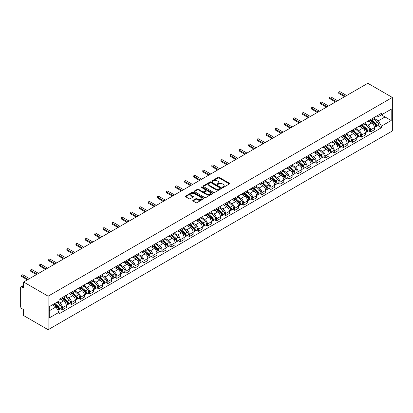<?xml version="1.0" encoding="UTF-8"?>
<svg xmlns="http://www.w3.org/2000/svg" width="413" height="413" viewBox="0 0 413 413"><rect width="100%" height="100%" fill="white"/><g stroke="black" fill="none" stroke-linecap="round" stroke-linejoin="round"><path stroke-width="0.62" d="M222.576 187.43A0.563 0.325 0 0 0 223.376 187.43L229.432 183.93A0.805 0.465 0 0 0 229.669 183.599A0.805 0.465 0 0 0 229.432 183.274L219.169 177.347A0.805 0.465 0 0 0 218.028 177.347L211.972 180.842A0.563 0.325 0 0 0 212.772 181.307L213.557 180.853A2.581 1.492 0 0 1 217.202 180.853L218.059 181.343A2.581 1.492 0 0 1 218.813 182.401A2.581 1.492 0 0 1 218.059 183.455L217.274 183.904A0.563 0.325 0 0 0 218.074 184.368L218.859 183.914A2.581 1.492 0 0 1 222.504 183.914L223.361 184.404A2.581 1.492 0 0 1 224.12 185.463A2.581 1.492 0 0 1 223.361 186.516L222.576 186.965A0.563 0.325 0 0 0 222.576 187.43L222.576 186.965M193 200.32A0.805 0.465 0 0 0 192.763 200.651A0.805 0.465 0 0 0 193 200.981L195.881 202.644A0.805 0.465 0 0 0 197.022 202.644L203.748 198.761A0.805 0.465 0 0 0 203.986 198.431A0.805 0.465 0 0 0 203.748 198.101L193.485 192.174A0.805 0.465 0 0 0 192.344 192.174L185.618 196.061A0.805 0.465 0 0 0 185.38 196.392A0.805 0.465 0 0 0 185.618 196.717L189.092 198.725A0.805 0.465 0 0 0 190.233 198.725L193.114 197.063A0.805 0.465 0 0 0 193.351 196.733A0.805 0.465 0 0 0 193.114 196.407L191.389 195.411A2.158 1.244 0 0 1 190.76 194.528A2.158 1.244 0 0 1 192.091 193.377A2.158 1.244 0 0 1 194.44 193.651L201.198 197.548A2.158 1.244 0 0 1 201.828 198.431A2.158 1.244 0 0 1 200.496 199.582A2.158 1.244 0 0 1 198.147 199.309L197.022 198.658A0.805 0.465 0 0 0 195.881 198.658L193 200.32L193 200.981L195.881 199.329L195.881 198.658M48.125 296.178L23.613 282.022L367.838 83.287L392.35 97.437L48.125 296.178L48.125 329.713L392.35 130.978L392.35 97.437M213.614 192.406A0.805 0.465 0 0 0 214.75 192.406L221.482 188.524A0.805 0.465 0 0 0 221.714 188.194A0.805 0.465 0 0 0 221.482 187.863L211.219 181.937A0.805 0.465 0 0 0 210.078 181.937L203.351 185.824A0.805 0.465 0 0 0 203.113 186.149A0.805 0.465 0 0 0 203.351 186.48L213.614 192.406M201.606 187.548A0.563 0.325 0 0 1 202.179 187.631L202.179 186.96L212.612 192.985A0.805 0.465 0 0 1 212.85 193.31A0.805 0.465 0 0 1 212.612 193.64L205.886 197.522A0.805 0.465 0 0 1 204.745 197.522L194.482 191.601L194.482 190.94A0.805 0.465 0 0 0 194.244 191.271A0.805 0.465 0 0 0 194.482 191.601M194.482 190.94L197.362 189.278A0.805 0.465 0 0 1 198.503 189.278L202.664 191.684A0.805 0.465 0 0 0 203.805 191.684L205.715 190.579A0.805 0.465 0 0 0 205.953 190.248A0.805 0.465 0 0 0 205.715 189.923L201.384 187.419A0.563 0.325 0 0 1 202.179 186.96M23.613 282.022L23.613 287.959L21.812 286.921A1.642 0.95 -120 0 0 20.991 286.839A1.642 0.95 -120 0 0 20.65 287.593L20.65 306.575A1.642 0.95 -120 0 0 21.812 308.583L23.613 309.626L23.613 315.563L48.125 329.713M370.569 119.574A3.779 2.184 60 0 1 369.785 121.272L373.62 119.058A3.779 2.184 -120 0 0 374.4 117.359M365.128 123.642L367.895 125.242A3.779 2.184 60 0 1 370.569 129.868L374.4 127.658A3.779 2.184 -120 0 0 371.731 123.028L368.985 121.443M374.4 127.658L374.4 129.703L370.569 131.917L368.732 130.854M369.785 121.272A3.779 2.184 60 0 1 367.926 121.102M370.569 129.868L370.569 131.917M361.504 124.803A3.779 2.184 60 0 1 360.725 126.502L364.555 124.287A3.779 2.184 -120 0 0 365.34 122.594M359.666 136.084L361.504 137.147L365.34 134.932L365.34 132.888A3.779 2.184 -120 0 0 362.666 128.262L359.924 126.677M360.725 126.502A3.779 2.184 60 0 1 358.861 126.332M356.063 128.877L358.835 130.472A3.779 2.184 60 0 1 361.504 135.103L361.504 137.147M352.444 130.038A3.779 2.184 60 0 1 351.659 131.732L355.495 129.522A3.779 2.184 -120 0 0 356.28 127.823M350.606 141.318L352.444 142.377L356.28 140.167L356.28 138.118A3.779 2.184 -120 0 0 353.605 133.492L350.864 131.907M351.659 131.732A3.779 2.184 60 0 1 349.801 131.561M347.003 134.106L349.77 135.707A3.779 2.184 60 0 1 352.444 140.332L352.444 142.377M343.384 135.268A3.779 2.184 60 0 1 342.599 136.966L346.435 134.752A3.779 2.184 -120 0 0 347.214 133.053M341.546 146.548L343.384 147.611L347.214 145.397L347.214 143.352A3.779 2.184 -120 0 0 344.545 138.722L341.799 137.137M342.599 136.966A3.779 2.184 60 0 1 340.74 136.796M337.942 139.336L340.71 140.936A3.779 2.184 60 0 1 343.384 145.567L343.384 147.611M334.318 140.503A3.779 2.184 60 0 1 333.539 142.196L337.375 139.981A3.779 2.184 -120 0 0 338.154 138.288M332.48 151.783L334.318 152.841L338.154 150.626L338.154 148.582A3.779 2.184 -120 0 0 335.485 143.956L332.739 142.371M333.539 142.196A3.779 2.184 60 0 1 331.68 142.026M328.882 144.571L331.649 146.166A3.779 2.184 60 0 1 334.318 150.797L334.318 152.841M325.258 145.732A3.779 2.184 60 0 1 324.479 147.431L328.309 145.216A3.779 2.184 -120 0 0 329.094 143.517M323.42 157.012L325.258 158.076L329.094 155.861L329.094 153.817A3.779 2.184 -120 0 0 326.42 149.186L323.678 147.601M324.479 147.431A3.779 2.184 60 0 1 322.615 147.26M319.817 149.8L322.589 151.401A3.779 2.184 60 0 1 325.258 156.026L325.258 158.076M316.198 150.962A3.779 2.184 60 0 1 315.413 152.66L319.249 150.446A3.779 2.184 -120 0 0 320.034 148.752M314.36 162.242L316.198 163.305L320.034 161.091L320.034 159.046A3.779 2.184 -120 0 0 317.36 154.416L314.613 152.836M315.413 152.66A3.779 2.184 60 0 1 313.555 152.49M310.757 155.035L313.524 156.63A3.779 2.184 60 0 1 316.198 161.261L316.198 163.305M307.138 156.197A3.779 2.184 60 0 1 306.353 157.89L310.189 155.68A3.779 2.184 -120 0 0 310.968 153.982M305.3 167.477L307.138 168.535L310.968 166.325L310.968 164.276A3.779 2.184 -120 0 0 308.299 159.65L305.553 158.065M306.353 157.89A3.779 2.184 60 0 1 304.495 157.72M301.696 160.265L304.464 161.865A3.779 2.184 60 0 1 307.138 166.491L307.138 168.535M298.072 161.426A3.779 2.184 60 0 1 297.293 163.125L301.123 160.91A3.779 2.184 -120 0 0 301.908 159.211M296.235 172.706L298.072 173.77L301.908 171.555L301.908 169.511A3.779 2.184 -120 0 0 299.234 164.88L296.493 163.295M297.293 163.125A3.779 2.184 60 0 1 295.429 162.954M292.631 165.494L295.403 167.095A3.779 2.184 60 0 1 298.072 171.725L298.072 173.77M289.012 166.661A3.779 2.184 60 0 1 288.233 168.354L292.063 166.14A3.779 2.184 -120 0 0 292.848 164.446M287.174 177.941L289.012 178.999L292.848 176.785L292.848 174.74A3.779 2.184 -120 0 0 290.174 170.115L287.433 168.53M288.233 168.354A3.779 2.184 60 0 1 286.369 168.184M283.571 170.729L286.343 172.324A3.779 2.184 60 0 1 289.012 176.955L289.012 178.999M279.952 171.891A3.779 2.184 60 0 1 279.167 173.589L283.003 171.374A3.779 2.184 -120 0 0 283.783 169.676M278.114 183.171L279.952 184.234L283.783 182.019L283.783 179.975A3.779 2.184 -120 0 0 281.114 175.344L278.367 173.759M279.167 173.589A3.779 2.184 60 0 1 277.309 173.419M274.511 175.959L277.278 177.559A3.779 2.184 60 0 1 279.952 182.185L279.952 184.234M270.892 177.12A3.779 2.184 60 0 1 270.107 178.819L273.943 176.604A3.779 2.184 -120 0 0 274.722 174.911M269.054 188.4L270.892 189.464L274.722 187.249L274.722 185.205A3.779 2.184 -120 0 0 272.053 180.574L269.307 178.994M270.107 178.819A3.779 2.184 60 0 1 268.249 178.648M265.451 181.193L268.218 182.789A3.779 2.184 60 0 1 270.892 187.419L270.892 189.464M261.827 182.355A3.779 2.184 60 0 1 261.047 184.048L264.878 181.839A3.779 2.184 -120 0 0 265.662 180.14M259.989 193.635L261.827 194.693L265.662 192.484L265.662 190.434A3.779 2.184 -120 0 0 262.988 185.809L260.247 184.224M261.047 184.048A3.779 2.184 60 0 1 259.183 183.878M256.385 186.423L259.157 188.023A3.779 2.184 60 0 1 261.827 192.649L261.827 194.693M252.766 187.585A3.779 2.184 60 0 1 251.982 189.283L255.817 187.068A3.779 2.184 -120 0 0 256.602 185.37M250.928 198.865L252.766 199.928L256.602 197.713L256.602 195.669A3.779 2.184 -120 0 0 253.928 191.038L251.187 189.453M251.982 189.283A3.779 2.184 60 0 1 250.123 189.113M247.325 191.653L250.092 193.253A3.779 2.184 60 0 1 252.766 197.884L252.766 199.928M243.706 192.819A3.779 2.184 60 0 1 242.921 194.513L246.757 192.298A3.779 2.184 -120 0 0 247.537 190.605M241.868 204.099L243.706 205.158L247.537 202.943L247.537 200.899A3.779 2.184 -120 0 0 244.868 196.273L242.121 194.688M242.921 194.513A3.779 2.184 60 0 1 241.063 194.342M238.265 196.887L241.032 198.483A3.779 2.184 60 0 1 243.706 203.113L243.706 205.158M234.641 198.049A3.779 2.184 60 0 1 233.861 199.747L237.692 197.533A3.779 2.184 -120 0 0 238.477 195.834M232.803 209.329L234.641 210.393L238.477 208.178L238.477 206.133A3.779 2.184 -120 0 0 235.808 201.503L233.061 199.918M233.861 199.747A3.779 2.184 60 0 1 232.003 199.577M229.205 202.117L231.972 203.717A3.779 2.184 60 0 1 234.641 208.343L234.641 210.393M225.581 203.279A3.779 2.184 60 0 1 224.801 204.977L228.632 202.762A3.779 2.184 -120 0 0 229.416 201.069M223.743 214.559L225.581 215.622L229.416 213.407L229.416 211.363A3.779 2.184 -120 0 0 226.742 206.732L224.001 205.153M224.801 204.977A3.779 2.184 60 0 1 222.937 204.807M220.139 207.352L222.912 208.947A3.779 2.184 60 0 1 225.581 213.578L225.581 215.622M216.52 208.513A3.779 2.184 60 0 1 215.736 210.207L219.571 207.997A3.779 2.184 -120 0 0 220.356 206.299M214.683 219.793L216.52 220.852L220.356 218.642L220.356 216.593A3.779 2.184 -120 0 0 217.682 211.967L214.936 210.382M215.736 210.207A3.779 2.184 60 0 1 213.877 210.036M211.079 212.581L213.846 214.182A3.779 2.184 60 0 1 216.52 218.807L216.52 220.852M207.46 213.743A3.779 2.184 60 0 1 206.676 215.441L210.511 213.227A3.779 2.184 -120 0 0 211.291 211.528M205.622 225.023L207.46 226.087L211.291 223.872L211.291 221.827A3.779 2.184 -120 0 0 208.622 217.197L205.875 215.612M206.676 215.441A3.779 2.184 60 0 1 204.817 215.271M202.019 217.811L204.786 219.411A3.779 2.184 60 0 1 207.46 224.037L207.46 226.087M198.395 218.978A3.779 2.184 60 0 1 197.615 220.671L201.446 218.456A3.779 2.184 -120 0 0 202.231 216.763M196.557 230.258L198.395 231.316L202.231 229.101L202.231 227.057A3.779 2.184 -120 0 0 199.556 222.431L196.815 220.847M197.615 220.671A3.779 2.184 60 0 1 195.752 220.501M192.954 223.046L195.726 224.641A3.779 2.184 60 0 1 198.395 229.272L198.395 231.316M189.335 224.207A3.779 2.184 60 0 1 188.555 225.906L192.386 223.691A3.779 2.184 -120 0 0 193.17 221.993M187.497 235.487L189.335 236.551L193.17 234.336L193.17 232.292A3.779 2.184 -120 0 0 190.496 227.661L187.755 226.076M188.555 225.906A3.779 2.184 60 0 1 186.691 225.735M183.893 228.275L186.666 229.876A3.779 2.184 60 0 1 189.335 234.501L189.335 236.551M180.274 229.437A3.779 2.184 60 0 1 179.49 231.135L183.326 228.921A3.779 2.184 -120 0 0 184.105 227.227M178.437 240.717L180.274 241.781L184.105 239.566L184.105 237.521A3.779 2.184 -120 0 0 181.436 232.891L178.69 231.311M179.49 231.135A3.779 2.184 60 0 1 177.631 230.965M174.833 233.51L177.6 235.105A3.779 2.184 60 0 1 180.274 239.736L180.274 241.781M171.214 234.672A3.779 2.184 60 0 1 170.43 236.365L174.265 234.156A3.779 2.184 -120 0 0 175.045 232.457M169.371 245.952L171.214 247.01L175.045 244.801L175.045 242.751A3.779 2.184 -120 0 0 172.376 238.125L169.629 236.541M170.43 236.365A3.779 2.184 60 0 1 168.571 236.195M165.773 238.74L168.54 240.34A3.779 2.184 60 0 1 171.214 244.966L171.214 247.01M162.149 239.901A3.779 2.184 60 0 1 161.369 241.6L165.2 239.385A3.779 2.184 -120 0 0 165.985 237.687M160.311 251.181L162.149 252.245L165.985 250.03L165.985 247.986A3.779 2.184 -120 0 0 163.311 243.355L160.569 241.77M161.369 241.6A3.779 2.184 60 0 1 159.506 241.429M156.708 243.969L159.48 245.57A3.779 2.184 60 0 1 162.149 250.195L162.149 252.245M153.089 245.136A3.779 2.184 60 0 1 152.304 246.829L156.14 244.615A3.779 2.184 -120 0 0 156.925 242.921M151.251 256.416L153.089 257.475L156.925 255.26L156.925 253.215A3.779 2.184 -120 0 0 154.25 248.59L151.509 247.005M152.304 246.829A3.779 2.184 60 0 1 150.446 246.659M147.648 249.204L150.415 250.799A3.779 2.184 60 0 1 153.089 255.43L153.089 257.475M144.029 250.366A3.779 2.184 60 0 1 143.244 252.064L147.08 249.85A3.779 2.184 -120 0 0 147.859 248.151M142.191 261.646L144.029 262.709L147.859 260.495L147.859 258.45A3.779 2.184 -120 0 0 145.19 253.819L142.444 252.235M143.244 252.064A3.779 2.184 60 0 1 141.385 251.889M138.587 254.434L141.354 256.034A3.779 2.184 60 0 1 144.029 260.66L144.029 262.709M134.963 255.595A3.779 2.184 60 0 1 134.184 257.294L138.014 255.079A3.779 2.184 -120 0 0 138.799 253.386M133.125 266.875L134.963 267.939L138.799 265.724L138.799 263.68A3.779 2.184 -120 0 0 136.125 259.049L133.384 257.469M134.184 257.294A3.779 2.184 60 0 1 132.325 257.123M129.527 259.669L132.294 261.264A3.779 2.184 60 0 1 134.963 265.895L134.963 267.939M125.903 260.83A3.779 2.184 60 0 1 125.124 262.523L128.954 260.314A3.779 2.184 -120 0 0 129.739 258.615M124.065 272.11L125.903 273.169L129.739 270.959L129.739 268.909A3.779 2.184 -120 0 0 127.065 264.284L124.323 262.699M125.124 262.523A3.779 2.184 60 0 1 123.26 262.353M120.462 264.898L123.234 266.499A3.779 2.184 60 0 1 125.903 271.124L125.903 273.169M116.843 266.06A3.779 2.184 60 0 1 116.058 267.758L119.894 265.544A3.779 2.184 -120 0 0 120.673 263.845M115.005 277.34L116.843 278.403L120.679 276.189L120.679 274.144A3.779 2.184 -120 0 0 118.004 269.513L115.258 267.929M116.058 267.758A3.779 2.184 60 0 1 114.2 267.588M111.402 270.128L114.169 271.728A3.779 2.184 60 0 1 116.843 276.354L116.843 278.403M107.783 271.295A3.779 2.184 60 0 1 106.998 272.988L110.834 270.773A3.779 2.184 -120 0 0 111.613 269.08M105.945 282.575L107.783 283.633L111.613 281.418L111.613 279.374A3.779 2.184 -120 0 0 108.944 274.748L106.198 273.163M106.998 272.988A3.779 2.184 60 0 1 105.139 272.817M102.341 275.363L105.108 276.958A3.779 2.184 60 0 1 107.783 281.589L107.783 283.633M98.717 276.524A3.779 2.184 60 0 1 97.938 278.223L101.768 276.008A3.779 2.184 -120 0 0 102.553 274.309M96.879 287.804L98.717 288.868L102.553 286.653L102.553 284.609A3.779 2.184 -120 0 0 99.879 279.978L97.138 278.393M97.938 278.223A3.779 2.184 60 0 1 96.074 278.047M93.276 280.592L96.048 282.193A3.779 2.184 60 0 1 98.717 286.818L98.717 288.868M89.657 281.754A3.779 2.184 60 0 1 88.872 283.452L92.708 281.238A3.779 2.184 -120 0 0 93.493 279.544M87.819 293.034L89.657 294.097L93.493 291.883L93.493 289.838A3.779 2.184 -120 0 0 90.819 285.207L88.077 283.628M88.872 283.452A3.779 2.184 60 0 1 87.014 283.282M84.216 285.827L86.988 287.422A3.779 2.184 60 0 1 89.657 292.053L89.657 294.097M80.597 286.989A3.779 2.184 60 0 1 79.812 288.682L83.648 286.472A3.779 2.184 -120 0 0 84.428 284.774M78.759 298.269L80.597 299.327L84.428 297.117L84.428 295.068A3.779 2.184 -120 0 0 81.759 290.442L79.012 288.857M79.812 288.682A3.779 2.184 60 0 1 77.954 288.511M75.156 291.057L77.923 292.657A3.779 2.184 60 0 1 80.597 297.283L80.597 299.327M71.537 292.218A3.779 2.184 60 0 1 70.752 293.917L74.588 291.702A3.779 2.184 -120 0 0 75.367 290.003M69.694 303.498L71.537 304.562L75.367 302.347L75.367 300.303A3.779 2.184 -120 0 0 72.698 295.672L69.952 294.087M70.752 293.917A3.779 2.184 60 0 1 68.894 293.746M66.095 296.286L68.863 297.887A3.779 2.184 60 0 1 71.537 302.512L71.537 304.562M62.471 297.453A3.779 2.184 60 0 1 61.692 299.146L65.522 296.932A3.779 2.184 -120 0 0 66.307 295.238M60.634 308.733L62.471 309.791L66.307 307.577L66.307 305.532A3.779 2.184 -120 0 0 63.633 300.907L60.892 299.322M61.692 299.146A3.779 2.184 60 0 1 59.828 298.976M57.593 301.846L59.802 303.116A3.779 2.184 60 0 1 62.471 307.747L62.471 309.791M376.986 115.867L378.349 116.657L391.188 109.244L385.03 112.801L385.03 116.956L378.349 120.813L374.188 118.412M49.286 310.798L55.967 306.942L59.044 312.274L49.286 317.907L49.286 306.637L59.044 301.005L59.044 299.43L381.431 113.301L381.431 114.881L391.188 120.513L381.431 126.146L378.349 120.813M391.188 109.244L391.188 120.513M59.044 312.274L59.044 313.849L381.431 127.725L381.431 126.146M55.967 306.942L52.363 304.861M377.792 125.624L381.431 127.725M222.803 187.507L223.361 187.187A2.581 1.492 0 0 0 224.12 186.129L224.12 185.463M218.813 182.401L218.813 183.067A2.581 1.492 0 0 1 218.059 184.126L217.501 184.446M229.432 183.274L229.432 183.93L219.169 178.018A0.805 0.465 0 0 0 218.028 178.018L212.199 181.384M221.482 187.863L221.482 188.524L211.219 182.608A0.805 0.465 0 0 0 210.078 182.608L203.361 186.485M220.057 188.421A0.563 0.325 0 0 0 220.057 187.961L211.048 182.763A0.563 0.325 0 0 0 210.248 182.763L209.422 183.238A2.581 1.492 0 0 0 208.663 184.291A2.581 1.492 0 0 0 209.422 185.344L215.581 188.901A2.581 1.492 0 0 0 219.226 188.901L220.057 188.421L220.057 189.092A0.563 0.325 0 0 0 220.222 188.865L220.222 188.194M208.663 184.291L208.663 184.962A2.581 1.492 0 0 0 209.422 186.015L209.422 185.344M220.057 189.092L219.226 189.572A2.581 1.492 0 0 1 215.581 189.572L209.422 186.015M194.492 191.606L197.362 189.949L197.362 189.278M205.953 190.248L205.953 190.92A0.805 0.465 0 0 1 205.715 191.25L203.805 192.355A0.805 0.465 0 0 1 202.664 192.355L198.503 189.949A0.805 0.465 0 0 0 197.362 189.949M202.179 187.631L212.602 193.645M206.985 194.177A2.158 1.244 0 0 0 209.334 194.446A2.158 1.244 0 0 0 210.666 193.294A2.158 1.244 0 0 0 210.036 192.417L207.651 191.038A0.805 0.465 0 0 0 206.515 191.038L204.605 192.143A0.805 0.465 0 0 0 204.368 192.473A0.805 0.465 0 0 0 204.605 192.799L206.985 194.177L206.985 194.848A2.158 1.244 0 0 0 209.334 195.117A2.158 1.244 0 0 0 210.666 193.965L210.666 193.294M204.368 192.473L204.368 193.145A0.805 0.465 0 0 0 204.605 193.47L204.605 192.799M206.985 194.848L204.605 193.47M201.828 198.431L201.828 199.102A2.158 1.244 0 0 1 200.496 200.253A2.158 1.244 0 0 1 198.147 199.98L197.022 199.329A0.805 0.465 0 0 0 195.881 199.329M190.76 194.528L190.76 195.199A2.158 1.244 0 0 0 191.389 196.082L191.389 195.411M193.103 197.068L191.389 196.082M203.748 198.101L203.748 198.761L193.485 192.845A0.805 0.465 0 0 0 192.344 192.845L185.628 196.722L185.618 196.061M370.828 120.668L374.524 123.962A2.055 1.187 60 0 1 375.164 127.137L374.4 127.581M370.926 120.756L372.665 121.758M371.204 120.451L375.309 124.117A0.986 0.568 60 0 1 375.618 125.645A0.986 0.568 60 0 1 375.531 125.676M371.819 120.095L375.51 123.394A2.055 1.187 60 0 1 376.155 126.569A2.055 1.187 60 0 1 375.536 126.631M373.873 118.861L377.601 122.186A2.055 1.187 60 0 1 378.246 125.361L376.155 126.569M344.545 96.735L338.97 93.514A0.945 0.547 180 0 1 338.691 93.132L338.691 92.259A0.945 0.547 -0 0 0 338.97 92.646L345.299 96.301M346.636 95.527L340.302 91.872A0.945 0.547 -0 0 0 339.274 91.753A0.945 0.547 -0 0 0 338.691 92.259M361.767 125.898L365.459 129.192A2.055 1.187 60 0 1 366.104 132.372L365.34 132.81M361.865 125.986L363.605 126.987M362.139 125.681L366.248 129.352A0.986 0.568 60 0 1 366.558 130.875A0.986 0.568 60 0 1 366.47 130.911M362.753 125.33L366.45 128.624A2.055 1.187 60 0 1 367.09 131.799A2.055 1.187 60 0 1 366.47 131.866M364.813 124.091L368.541 127.416A2.055 1.187 60 0 1 369.186 130.591L367.09 131.799M352.707 131.133L356.398 134.426A2.055 1.187 60 0 1 357.044 137.601L356.28 138.045M352.805 131.215L354.54 132.222M353.079 130.916L357.188 134.581A0.986 0.568 60 0 1 357.498 136.104A0.986 0.568 60 0 1 357.405 136.14M353.693 130.56L357.384 133.853A2.055 1.187 60 0 1 358.03 137.028A2.055 1.187 60 0 1 357.41 137.095M355.753 129.326L359.475 132.645A2.055 1.187 60 0 1 360.121 135.825L358.03 137.028M335.485 101.965L329.904 98.748A0.945 0.547 180 0 1 329.631 98.361L329.631 97.489A0.945 0.547 -0 0 0 329.904 97.876L336.239 101.531M337.576 100.762L331.241 97.107A0.945 0.547 -0 0 0 330.214 96.988A0.945 0.547 -0 0 0 329.631 97.489M326.42 107.199L320.844 103.978A0.945 0.547 180 0 1 320.565 103.596L320.565 102.723A0.945 0.547 -0 0 0 320.844 103.105L327.179 106.761M328.511 105.991L322.181 102.336A0.945 0.547 -0 0 0 321.149 102.218A0.945 0.547 -0 0 0 320.565 102.723M343.647 136.362L347.338 139.656A2.055 1.187 60 0 1 347.983 142.831L347.214 143.275M343.74 136.45L345.48 137.452M344.019 136.145L348.128 139.811A0.986 0.568 60 0 1 348.438 141.339A0.986 0.568 60 0 1 348.345 141.375M344.633 135.794L348.324 139.088A2.055 1.187 60 0 1 348.97 142.263A2.055 1.187 60 0 1 348.35 142.33M346.693 134.555L350.415 137.88A2.055 1.187 60 0 1 351.06 141.055L348.97 142.263M334.582 141.592L338.278 144.891A2.055 1.187 60 0 1 338.918 148.066L338.154 148.504M334.68 141.68L336.419 142.686M334.953 141.38L339.063 145.046A0.986 0.568 60 0 1 339.372 146.569A0.986 0.568 60 0 1 339.285 146.605M335.573 141.024L339.264 144.318A2.055 1.187 60 0 1 339.909 147.493A2.055 1.187 60 0 1 339.29 147.56M337.627 139.785L341.355 143.11A2.055 1.187 60 0 1 342 146.285L339.909 147.493M325.521 146.827L329.213 150.12A2.055 1.187 60 0 1 329.858 153.295L329.094 153.739M325.62 146.914L327.359 147.916M325.893 146.61L330.002 150.275A0.986 0.568 60 0 1 330.312 151.803A0.986 0.568 60 0 1 330.224 151.834M326.507 146.254L330.204 149.552A2.055 1.187 60 0 1 330.844 152.727A2.055 1.187 60 0 1 330.224 152.789M328.567 145.02L332.295 148.344A2.055 1.187 60 0 1 332.935 151.519L330.844 152.727M317.36 112.429L311.784 109.213A0.945 0.547 180 0 1 311.505 108.826L311.505 107.953A0.945 0.547 -0 0 0 311.784 108.34L318.113 111.995M319.45 111.221L313.121 107.566A0.945 0.547 -0 0 0 312.089 107.447A0.945 0.547 -0 0 0 311.505 107.953M308.299 117.664L302.724 114.442A0.945 0.547 180 0 1 302.445 114.055L302.445 113.183A0.945 0.547 -0 0 0 302.724 113.57L309.053 117.225M310.39 116.456L304.056 112.801A0.945 0.547 -0 0 0 303.028 112.682A0.945 0.547 -0 0 0 302.445 113.183M299.234 122.893L293.658 119.672A0.945 0.547 180 0 1 293.385 119.29L293.385 118.417A0.945 0.547 -0 0 0 293.658 118.805L299.993 122.46M301.325 121.685L294.996 118.03A0.945 0.547 -0 0 0 293.968 117.912A0.945 0.547 -0 0 0 293.385 118.417M316.461 152.056L320.152 155.35A2.055 1.187 60 0 1 320.798 158.53L320.029 158.969M316.559 152.144L318.294 153.146M316.833 151.839L320.942 155.51A0.986 0.568 60 0 1 321.252 157.033A0.986 0.568 60 0 1 321.159 157.069M317.447 151.488L321.138 154.782A2.055 1.187 60 0 1 321.784 157.957A2.055 1.187 60 0 1 321.164 158.024M319.507 150.249L323.229 153.574A2.055 1.187 60 0 1 323.875 156.749L321.784 157.957M290.174 128.123L284.598 124.907A0.945 0.547 180 0 1 284.32 124.519L284.32 123.647A0.945 0.547 -0 0 0 284.598 124.034L290.928 127.689M292.265 126.92L285.935 123.265A0.945 0.547 -0 0 0 284.903 123.146A0.945 0.547 -0 0 0 284.32 123.647M307.396 157.291L311.092 160.585A2.055 1.187 60 0 1 311.738 163.76L310.968 164.204M307.494 157.374L309.234 158.38M307.773 157.074L311.877 160.74A0.986 0.568 60 0 1 312.187 162.263A0.986 0.568 60 0 1 312.099 162.299M308.387 156.718L312.078 160.012A2.055 1.187 60 0 1 312.724 163.187A2.055 1.187 60 0 1 312.104 163.254M310.447 155.484L314.169 158.804A2.055 1.187 60 0 1 314.814 161.984L312.724 163.187M281.114 133.358L275.538 130.136A0.945 0.547 180 0 1 275.259 129.754L275.259 128.882A0.945 0.547 -0 0 0 275.538 129.264L281.867 132.919M283.204 132.15L276.875 128.495A0.945 0.547 -0 0 0 275.843 128.376A0.945 0.547 -0 0 0 275.259 128.882M298.336 162.521L302.027 165.814A2.055 1.187 60 0 1 302.672 168.989L301.908 169.433M298.434 162.608L300.174 163.61M298.707 162.304L302.817 165.969A0.986 0.568 60 0 1 303.127 167.497A0.986 0.568 60 0 1 303.039 167.533M299.322 161.948L303.018 165.246A2.055 1.187 60 0 1 303.663 168.421A2.055 1.187 60 0 1 303.039 168.489M301.382 160.714L305.109 164.038A2.055 1.187 60 0 1 305.754 167.213L303.663 168.421M272.053 138.587L266.473 135.371A0.945 0.547 180 0 1 266.199 134.984L266.199 134.111A0.945 0.547 -0 0 0 266.473 134.499L272.807 138.154M274.144 137.379L267.81 133.724A0.945 0.547 -0 0 0 266.783 133.606A0.945 0.547 -0 0 0 266.199 134.111M289.276 167.75L292.967 171.049A2.055 1.187 60 0 1 293.612 174.224L292.848 174.663M289.374 167.838L291.108 168.845M289.647 167.539L293.757 171.204A0.986 0.568 60 0 1 294.066 172.727A0.986 0.568 60 0 1 293.973 172.763M290.262 167.182L293.953 170.476A2.055 1.187 60 0 1 294.598 173.651A2.055 1.187 60 0 1 293.979 173.718M292.321 165.943L296.044 169.268A2.055 1.187 60 0 1 296.689 172.443L294.598 173.651M262.988 143.822L257.413 140.601A0.945 0.547 180 0 1 257.139 140.214L257.139 139.341A0.945 0.547 -0 0 0 257.413 139.728L263.747 143.383M265.079 142.614L258.75 138.959A0.945 0.547 -0 0 0 257.722 138.84A0.945 0.547 -0 0 0 257.139 139.341M280.215 172.985L283.907 176.279A2.055 1.187 60 0 1 284.552 179.454L283.783 179.898M280.313 173.073L282.048 174.074M280.587 172.768L284.696 176.434A0.986 0.568 60 0 1 285.006 177.962A0.986 0.568 60 0 1 284.913 177.993M281.201 172.412L284.893 175.711A2.055 1.187 60 0 1 285.538 178.886A2.055 1.187 60 0 1 284.918 178.948M283.261 171.178L286.983 174.503A2.055 1.187 60 0 1 287.629 177.678L285.538 178.886M271.15 178.215L274.846 181.508A2.055 1.187 60 0 1 275.486 184.683L274.722 185.127M271.248 178.302L272.988 179.304M271.522 177.998L275.631 181.668A0.986 0.568 60 0 1 275.941 183.191A0.986 0.568 60 0 1 275.853 183.227M272.141 177.647L275.832 180.94A2.055 1.187 60 0 1 276.478 184.115A2.055 1.187 60 0 1 275.858 184.183M274.196 176.408L277.923 179.732A2.055 1.187 60 0 1 278.569 182.907L276.478 184.115M262.09 183.449L265.781 186.743A2.055 1.187 60 0 1 266.426 189.918L265.662 190.362M262.188 183.532L263.928 184.539M262.462 183.233L266.571 186.898A0.986 0.568 60 0 1 266.881 188.421A0.986 0.568 60 0 1 266.793 188.457M263.076 182.876L266.772 186.17A2.055 1.187 60 0 1 267.412 189.345A2.055 1.187 60 0 1 266.793 189.412M265.136 181.643L268.863 184.962A2.055 1.187 60 0 1 269.508 188.142L267.412 189.345M253.03 188.679L256.721 191.973A2.055 1.187 60 0 1 257.366 195.148L256.597 195.592M253.128 188.767L254.862 189.768M253.401 188.462L257.511 192.128A0.986 0.568 60 0 1 257.82 193.656A0.986 0.568 60 0 1 257.727 193.692M254.016 188.106L257.707 191.405A2.055 1.187 60 0 1 258.352 194.58A2.055 1.187 60 0 1 257.733 194.647M256.075 186.872L259.798 190.197A2.055 1.187 60 0 1 260.443 193.372L258.352 194.58M243.969 193.909L247.661 197.207A2.055 1.187 60 0 1 248.306 200.382L247.537 200.821M244.062 193.996L245.802 195.003M244.341 193.697L248.45 197.362A0.986 0.568 60 0 1 248.755 198.885A0.986 0.568 60 0 1 248.667 198.921M244.955 193.341L248.647 196.634A2.055 1.187 60 0 1 249.292 199.809A2.055 1.187 60 0 1 248.672 199.877M247.015 192.102L250.737 195.426A2.055 1.187 60 0 1 251.383 198.601L249.292 199.809M234.904 199.143L238.595 202.437A2.055 1.187 60 0 1 239.241 205.612L238.477 206.056M235.002 199.231L236.742 200.233M235.276 198.927L239.385 202.592A0.986 0.568 60 0 1 239.695 204.12A0.986 0.568 60 0 1 239.607 204.151M235.895 198.57L239.586 201.869A2.055 1.187 60 0 1 240.232 205.044A2.055 1.187 60 0 1 239.612 205.106M237.95 197.337L241.677 200.661A2.055 1.187 60 0 1 242.323 203.836L240.232 205.044M253.928 149.052L248.352 145.83A0.945 0.547 180 0 1 248.074 145.448L248.074 144.576A0.945 0.547 -0 0 0 248.352 144.963L254.682 148.618M256.019 147.844L249.689 144.189A0.945 0.547 -0 0 0 248.657 144.07A0.945 0.547 -0 0 0 248.074 144.576M244.868 154.281L239.292 151.065A0.945 0.547 180 0 1 239.013 150.678L239.013 149.805A0.945 0.547 -0 0 0 239.292 150.193L245.621 153.848M246.959 153.078L240.624 149.423A0.945 0.547 -0 0 0 239.597 149.305A0.945 0.547 -0 0 0 239.013 149.805M235.802 159.516L230.227 156.295A0.945 0.547 180 0 1 229.953 155.913L229.953 155.04A0.945 0.547 -0 0 0 230.227 155.422L236.561 159.077M237.898 158.308L231.564 154.653A0.945 0.547 -0 0 0 230.537 154.534A0.945 0.547 -0 0 0 229.953 155.04M226.742 164.746L221.167 161.529A0.945 0.547 180 0 1 220.888 161.142L220.888 160.27A0.945 0.547 -0 0 0 221.167 160.657L227.496 164.312M228.833 163.538L222.504 159.883A0.945 0.547 -0 0 0 221.471 159.764A0.945 0.547 -0 0 0 220.888 160.27M217.682 169.98L212.106 166.759A0.945 0.547 180 0 1 211.828 166.372L211.828 165.499A0.945 0.547 -0 0 0 212.106 165.887L218.436 169.542M219.773 168.772L213.444 165.117A0.945 0.547 -0 0 0 212.411 164.999A0.945 0.547 -0 0 0 211.828 165.499M208.622 175.21L203.046 171.989A0.945 0.547 180 0 1 202.768 171.607L202.768 170.734A0.945 0.547 -0 0 0 203.046 171.121L209.376 174.776M210.713 174.002L204.378 170.347A0.945 0.547 -0 0 0 203.351 170.228A0.945 0.547 -0 0 0 202.768 170.734M225.844 204.373L229.535 207.667A2.055 1.187 60 0 1 230.18 210.842L229.416 211.286M225.942 204.461L227.682 205.462M226.216 204.156L230.325 207.827A0.986 0.568 60 0 1 230.635 209.35A0.986 0.568 60 0 1 230.547 209.386M226.83 203.805L230.521 207.099A2.055 1.187 60 0 1 231.166 210.274A2.055 1.187 60 0 1 230.547 210.341M228.89 202.566L232.617 205.891A2.055 1.187 60 0 1 233.257 209.066L231.166 210.274M199.556 180.44L193.981 177.223A0.945 0.547 180 0 1 193.707 176.836L193.707 175.964A0.945 0.547 -0 0 0 193.981 176.351L200.315 180.006M201.647 179.237L195.318 175.582A0.945 0.547 -0 0 0 194.291 175.463A0.945 0.547 -0 0 0 193.707 175.964M216.784 209.608L220.475 212.901A2.055 1.187 60 0 1 221.12 216.076L220.351 216.52M216.882 209.69L218.616 210.697M217.155 209.391L221.265 213.056A0.986 0.568 60 0 1 221.575 214.579A0.986 0.568 60 0 1 221.482 214.615M217.77 209.035L221.461 212.328A2.055 1.187 60 0 1 222.106 215.503A2.055 1.187 60 0 1 221.487 215.571M219.83 207.801L223.552 211.12A2.055 1.187 60 0 1 224.197 214.301L222.106 215.503M190.496 185.674L184.921 182.453A0.945 0.547 180 0 1 184.642 182.071L184.642 181.199A0.945 0.547 -0 0 0 184.921 181.581L191.25 185.236M192.587 184.466L186.258 180.811A0.945 0.547 -0 0 0 185.225 180.693A0.945 0.547 -0 0 0 184.642 181.199M207.718 214.837L211.415 218.131A2.055 1.187 60 0 1 212.06 221.306L211.291 221.75M207.816 214.925L209.556 215.927M208.095 214.621L212.199 218.286A0.986 0.568 60 0 1 212.509 219.814A0.986 0.568 60 0 1 212.421 219.85M208.71 214.264L212.401 217.563A2.055 1.187 60 0 1 213.046 220.738A2.055 1.187 60 0 1 212.427 220.805M210.769 213.031L214.492 216.355A2.055 1.187 60 0 1 215.137 219.53L213.046 220.738M181.436 190.904L175.861 187.688A0.945 0.547 180 0 1 175.582 187.301L175.582 186.428A0.945 0.547 -0 0 0 175.861 186.815L182.19 190.47M183.527 189.696L177.192 186.041A0.945 0.547 -0 0 0 176.165 185.922A0.945 0.547 -0 0 0 175.582 186.428M198.658 220.067L202.349 223.366A2.055 1.187 60 0 1 202.995 226.541L202.231 226.98M198.756 220.155L200.496 221.161M199.03 219.855L203.139 223.521A0.986 0.568 60 0 1 203.449 225.044A0.986 0.568 60 0 1 203.361 225.08M199.644 219.499L203.341 222.793A2.055 1.187 60 0 1 203.986 225.968A2.055 1.187 60 0 1 203.361 226.035M201.704 218.26L205.431 221.585A2.055 1.187 60 0 1 206.077 224.76L203.986 225.968M172.376 196.139L166.795 192.917A0.945 0.547 180 0 1 166.522 192.53L166.522 191.658A0.945 0.547 -0 0 0 166.795 192.045L173.13 195.7M174.467 194.931L168.132 191.276A0.945 0.547 -0 0 0 167.105 191.157A0.945 0.547 -0 0 0 166.522 191.658M189.598 225.302L193.289 228.595A2.055 1.187 60 0 1 193.934 231.77L193.17 232.214M189.696 225.39L191.431 226.391M189.97 225.085L194.079 228.75A0.986 0.568 60 0 1 194.389 230.273A0.986 0.568 60 0 1 194.296 230.309M190.584 224.729L194.275 228.028A2.055 1.187 60 0 1 194.921 231.203A2.055 1.187 60 0 1 194.301 231.265M192.644 223.495L196.366 226.82A2.055 1.187 60 0 1 197.011 229.995L194.921 231.203M163.311 201.368L157.735 198.147A0.945 0.547 180 0 1 157.461 197.765L157.461 196.893A0.945 0.547 -0 0 0 157.735 197.28L164.069 200.935M165.401 200.16L159.072 196.505A0.945 0.547 -0 0 0 158.045 196.387A0.945 0.547 -0 0 0 157.461 196.893M180.538 230.531L184.229 233.825A2.055 1.187 60 0 1 184.874 237L184.105 237.444M180.636 230.619L182.37 231.621M180.909 230.315L185.019 233.985A0.986 0.568 60 0 1 185.329 235.508A0.986 0.568 60 0 1 185.236 235.544M181.524 229.964L185.215 233.257A2.055 1.187 60 0 1 185.86 236.432A2.055 1.187 60 0 1 185.241 236.499M183.584 228.725L187.306 232.049A2.055 1.187 60 0 1 187.951 235.224L185.86 236.432M154.25 206.598L148.675 203.382A0.945 0.547 180 0 1 148.396 202.995L148.396 202.122A0.945 0.547 -0 0 0 148.675 202.509L155.004 206.164M156.341 205.395L150.012 201.74A0.945 0.547 -0 0 0 148.979 201.621A0.945 0.547 -0 0 0 148.396 202.122M171.472 235.766L175.169 239.06A2.055 1.187 60 0 1 175.809 242.235L175.045 242.679M171.571 235.849L173.31 236.856M171.844 235.549L175.953 239.215A0.986 0.568 60 0 1 176.263 240.738A0.986 0.568 60 0 1 176.175 240.774M172.464 235.193L176.155 238.487A2.055 1.187 60 0 1 176.8 241.662A2.055 1.187 60 0 1 176.181 241.729M174.518 233.959L178.246 237.279A2.055 1.187 60 0 1 178.891 240.459L176.8 241.662M145.19 211.833L139.615 208.611A0.945 0.547 180 0 1 139.336 208.229L139.336 207.357A0.945 0.547 -0 0 0 139.615 207.739L145.944 211.394M147.281 210.625L140.947 206.97A0.945 0.547 -0 0 0 139.919 206.851A0.945 0.547 -0 0 0 139.336 207.357M162.412 240.996L166.103 244.289A2.055 1.187 60 0 1 166.749 247.464L165.985 247.908M162.51 241.084L164.25 242.085M162.784 240.779L166.893 244.444A0.986 0.568 60 0 1 167.203 245.972A0.986 0.568 60 0 1 167.115 246.009M163.398 240.423L167.095 243.722A2.055 1.187 60 0 1 167.735 246.897A2.055 1.187 60 0 1 167.115 246.964M165.458 239.189L169.185 242.514A2.055 1.187 60 0 1 169.831 245.689L167.735 246.897M136.125 217.062L130.549 213.846A0.945 0.547 180 0 1 130.276 213.459L130.276 212.587A0.945 0.547 -0 0 0 130.549 212.974L136.884 216.629M138.221 215.854L131.886 212.199A0.945 0.547 -0 0 0 130.859 212.081A0.945 0.547 -0 0 0 130.276 212.587M153.352 246.225L157.043 249.524A2.055 1.187 60 0 1 157.689 252.699L156.919 253.138M153.45 246.313L155.185 247.32M153.724 246.014L157.833 249.679A0.986 0.568 60 0 1 158.143 251.202A0.986 0.568 60 0 1 158.05 251.238M154.338 245.658L158.029 248.951A2.055 1.187 60 0 1 158.675 252.126A2.055 1.187 60 0 1 158.055 252.193M156.398 244.419L160.12 247.743A2.055 1.187 60 0 1 160.765 250.918L158.675 252.126M127.065 222.297L121.489 219.076A0.945 0.547 180 0 1 121.21 218.689L121.21 217.816A0.945 0.547 -0 0 0 121.489 218.203L127.818 221.858M129.155 221.089L122.826 217.434A0.945 0.547 -0 0 0 121.794 217.315A0.945 0.547 -0 0 0 121.21 217.816M144.287 251.46L147.983 254.754A2.055 1.187 60 0 1 148.628 257.929L147.859 258.373M144.385 251.548L146.125 252.549M144.664 251.243L148.773 254.909A0.986 0.568 60 0 1 149.078 256.432A0.986 0.568 60 0 1 148.99 256.468M145.278 250.887L148.969 254.181A2.055 1.187 60 0 1 149.614 257.361A2.055 1.187 60 0 1 148.995 257.423M147.338 249.653L151.06 252.978A2.055 1.187 60 0 1 151.705 256.153L149.614 257.361M118.004 227.527L112.429 224.305A0.945 0.547 180 0 1 112.15 223.923L112.15 223.051A0.945 0.547 -0 0 0 112.429 223.438L118.758 227.093M120.095 226.319L113.766 222.664A0.945 0.547 -0 0 0 112.734 222.545A0.945 0.547 -0 0 0 112.15 223.051M135.227 256.69L138.918 259.983A2.055 1.187 60 0 1 139.563 263.158L138.799 263.602M135.325 256.778L137.064 257.779M135.598 256.473L139.708 260.144A0.986 0.568 60 0 1 140.017 261.666A0.986 0.568 60 0 1 139.93 261.703M136.213 256.122L139.909 259.416A2.055 1.187 60 0 1 140.554 262.591A2.055 1.187 60 0 1 139.93 262.658M138.272 254.883L142 258.208A2.055 1.187 60 0 1 142.645 261.383L140.554 262.591M108.944 232.756L103.369 229.54A0.945 0.547 180 0 1 103.09 229.153L103.09 228.281A0.945 0.547 -0 0 0 103.369 228.668L109.698 232.323M111.035 231.554L104.701 227.899A0.945 0.547 -0 0 0 103.673 227.78A0.945 0.547 -0 0 0 103.09 228.281M126.166 261.919L129.858 265.218A2.055 1.187 60 0 1 130.503 268.393L129.739 268.837M126.264 262.007L128.004 263.014M126.538 261.708L130.647 265.373A0.986 0.568 60 0 1 130.957 266.896A0.986 0.568 60 0 1 130.869 266.932M127.152 261.352L130.844 264.645A2.055 1.187 60 0 1 131.489 267.82A2.055 1.187 60 0 1 130.869 267.887M129.212 260.118L132.94 263.437A2.055 1.187 60 0 1 133.58 266.617L131.489 267.82M99.879 237.991L94.303 234.77A0.945 0.547 180 0 1 94.03 234.388L94.03 233.515A0.945 0.547 -0 0 0 94.303 233.897L100.638 237.552M101.97 236.783L95.64 233.128A0.945 0.547 -0 0 0 94.613 233.009A0.945 0.547 -0 0 0 94.03 233.515M117.106 267.154L120.797 270.448A2.055 1.187 60 0 1 121.443 273.623L120.673 274.067M117.204 267.242L118.939 268.243M117.478 266.937L121.587 270.603A0.986 0.568 60 0 1 121.897 272.131A0.986 0.568 60 0 1 121.804 272.167M118.092 266.581L121.783 269.88A2.055 1.187 60 0 1 122.429 273.055A2.055 1.187 60 0 1 121.809 273.122M120.152 265.347L123.874 268.672A2.055 1.187 60 0 1 124.519 271.847L122.429 273.055M90.819 243.221L85.243 240.005A0.945 0.547 180 0 1 84.964 239.617L84.964 238.745A0.945 0.547 -0 0 0 85.243 239.132L91.572 242.787M92.91 242.013L86.58 238.358A0.945 0.547 -0 0 0 85.548 238.239A0.945 0.547 -0 0 0 84.964 238.745M108.041 272.384L111.737 275.683A2.055 1.187 60 0 1 112.382 278.858L111.613 279.296M108.139 272.472L109.879 273.478M108.418 272.172L112.522 275.838A0.986 0.568 60 0 1 112.832 277.36A0.986 0.568 60 0 1 112.744 277.397M109.032 271.816L112.723 275.11A2.055 1.187 60 0 1 113.368 278.285A2.055 1.187 60 0 1 112.749 278.352M111.087 270.577L114.814 273.902A2.055 1.187 60 0 1 115.459 277.077L113.368 278.285M81.759 248.456L76.183 245.234A0.945 0.547 180 0 1 75.904 244.847L75.904 243.975A0.945 0.547 -0 0 0 76.183 244.362L82.512 248.017M83.849 247.248L77.515 243.593A0.945 0.547 -0 0 0 76.488 243.474A0.945 0.547 -0 0 0 75.904 243.975M98.981 277.619L102.672 280.912A2.055 1.187 60 0 1 103.317 284.087L102.553 284.531M99.079 277.706L100.818 278.708M99.352 277.402L103.462 281.067A0.986 0.568 60 0 1 103.771 282.59A0.986 0.568 60 0 1 103.684 282.626M99.967 277.046L103.663 280.339A2.055 1.187 60 0 1 104.308 283.519A2.055 1.187 60 0 1 103.684 283.581M102.026 275.812L105.754 279.136A2.055 1.187 60 0 1 106.399 282.311L104.308 283.519M72.698 253.685L67.118 250.464A0.945 0.547 180 0 1 66.844 250.082L66.844 249.209A0.945 0.547 -0 0 0 67.118 249.597L73.452 253.252M74.789 252.477L68.455 248.822A0.945 0.547 -0 0 0 67.427 248.703A0.945 0.547 -0 0 0 66.844 249.209M89.92 282.848L93.612 286.142A2.055 1.187 60 0 1 94.257 289.317L93.493 289.761M90.019 282.936L91.753 283.938M90.292 282.631L94.401 286.302A0.986 0.568 60 0 1 94.711 287.825A0.986 0.568 60 0 1 94.618 287.861M90.906 282.28L94.598 285.574A2.055 1.187 60 0 1 95.243 288.749A2.055 1.187 60 0 1 94.623 288.816M92.966 281.041L96.688 284.366A2.055 1.187 60 0 1 97.334 287.541L95.243 288.749M63.633 258.915L58.057 255.699A0.945 0.547 180 0 1 57.784 255.311L57.784 254.439A0.945 0.547 -0 0 0 58.057 254.826L64.392 258.481M65.724 257.712L59.395 254.057A0.945 0.547 -0 0 0 58.362 253.938A0.945 0.547 -0 0 0 57.784 254.439M80.86 288.078L84.551 291.377A2.055 1.187 60 0 1 85.197 294.552L84.428 294.996M80.958 288.166L82.693 289.172M81.232 287.866L85.341 291.532A0.986 0.568 60 0 1 85.651 293.054A0.986 0.568 60 0 1 85.558 293.091M81.846 287.51L85.537 290.804A2.055 1.187 60 0 1 86.183 293.979A2.055 1.187 60 0 1 85.563 294.046M83.906 286.276L87.628 289.596A2.055 1.187 60 0 1 88.274 292.776L86.183 293.979M54.573 264.15L48.997 260.928A0.945 0.547 180 0 1 48.719 260.546L48.719 259.674A0.945 0.547 -0 0 0 48.997 260.056L55.327 263.711M56.664 262.942L50.334 259.287A0.945 0.547 -0 0 0 49.302 259.168A0.945 0.547 -0 0 0 48.719 259.674M71.795 293.313L75.491 296.606A2.055 1.187 60 0 1 76.131 299.781L75.367 300.225M71.893 293.4L73.633 294.402M72.167 293.096L76.276 296.761A0.986 0.568 60 0 1 76.586 298.289A0.986 0.568 60 0 1 76.498 298.325M72.786 292.74L76.477 296.038A2.055 1.187 60 0 1 77.123 299.213A2.055 1.187 60 0 1 76.503 299.28M74.841 291.506L78.568 294.83A2.055 1.187 60 0 1 79.213 298.005L77.123 299.213M45.513 269.379L39.937 266.163A0.945 0.547 180 0 1 39.658 265.776L39.658 264.903A0.945 0.547 -0 0 0 39.937 265.291L46.266 268.946M47.603 268.171L41.269 264.516A0.945 0.547 -0 0 0 40.242 264.397A0.945 0.547 -0 0 0 39.658 264.903M62.735 298.542L66.426 301.841A2.055 1.187 60 0 1 67.071 305.016L66.307 305.455M62.833 298.63L64.573 299.637M63.106 298.331L67.216 301.996A0.986 0.568 60 0 1 67.526 303.519A0.986 0.568 60 0 1 67.438 303.555M63.721 297.974L67.417 301.268A2.055 1.187 60 0 1 68.057 304.443A2.055 1.187 60 0 1 67.438 304.51M65.781 296.735L69.508 300.06A2.055 1.187 60 0 1 70.148 303.235L68.057 304.443M36.447 274.614L30.872 271.393A0.945 0.547 180 0 1 30.598 271.005L30.598 270.133A0.945 0.547 -0 0 0 30.872 270.52L37.206 274.175M38.543 273.406L32.209 269.751A0.945 0.547 -0 0 0 31.181 269.632A0.945 0.547 -0 0 0 30.598 270.133M53.897 303.978L57.366 307.071A2.055 1.187 60 0 1 58.011 310.246L57.908 310.302M53.933 303.958L55.507 304.866M54.273 303.761L58.156 307.226A0.986 0.568 60 0 1 58.465 308.748A0.986 0.568 60 0 1 58.372 308.785M54.888 303.405L58.352 306.498A2.055 1.187 60 0 1 58.997 309.678A2.055 1.187 60 0 1 58.378 309.74M56.979 302.197L60.443 305.295A2.055 1.187 60 0 1 61.088 308.47L58.997 309.678M27.387 279.844L21.812 276.622A0.945 0.547 180 0 1 21.533 276.24L21.533 275.368A0.945 0.547 -0 0 0 21.812 275.755L28.141 279.41M29.478 278.636L23.149 274.981A0.945 0.547 -0 0 0 22.116 274.862A0.945 0.547 -0 0 0 21.533 275.368M71.537 302.512L75.367 300.303M80.597 297.283L84.428 295.068M89.657 292.053L93.493 289.838M98.717 286.818L102.553 284.609M107.783 281.589L111.613 279.374M116.843 276.354L120.679 274.144M125.903 271.124L129.739 268.909M134.963 265.895L138.799 263.68M144.029 260.66L147.859 258.45M153.089 255.43L156.925 253.215M162.149 250.195L165.985 247.986M171.214 244.966L175.045 242.751M180.274 239.736L184.105 237.521M189.335 234.501L193.17 232.292M198.395 229.272L202.231 227.057M207.46 224.037L211.291 221.827M216.52 218.807L220.356 216.593M225.581 213.578L229.416 211.363M234.641 208.343L238.477 206.133M243.706 203.113L247.537 200.899M252.766 197.884L256.602 195.669M261.827 192.649L265.662 190.434M270.892 187.419L274.722 185.205M279.952 182.185L283.783 179.975M289.012 176.955L292.848 174.74M298.072 171.725L301.908 169.511M307.138 166.491L310.968 164.276M316.198 161.261L320.034 159.046M325.258 156.026L329.094 153.817M334.318 150.797L338.154 148.582M343.384 145.567L347.214 143.352M352.444 140.332L356.28 138.118M361.504 135.103L365.34 132.888M62.471 307.747L66.307 305.532M59.802 303.116L63.633 300.907M68.863 297.887L72.698 295.672M77.923 292.657L81.759 290.442M86.988 287.422L90.819 285.207M96.048 282.193L99.879 279.978M105.108 276.958L108.944 274.748M114.169 271.728L118.004 269.513M123.234 266.499L127.065 264.284M132.294 261.264L136.125 259.049M141.354 256.034L145.19 253.819M150.415 250.799L154.25 248.59M159.48 245.57L163.311 243.355M168.54 240.34L172.376 238.125M177.6 235.105L181.436 232.891M186.666 229.876L190.496 227.661M195.726 224.641L199.556 222.431M204.786 219.411L208.622 217.197M213.846 214.182L217.682 211.967M222.912 208.947L226.742 206.732M231.972 203.717L235.808 201.503M241.032 198.483L244.868 196.273M250.092 193.253L253.928 191.038M259.157 188.023L262.988 185.809M268.218 182.789L272.053 180.574M277.278 177.559L281.114 175.344M286.343 172.324L290.174 170.115M295.403 167.095L299.234 164.88M304.464 161.865L308.299 159.65M313.524 156.63L317.36 154.416M322.589 151.401L326.42 149.186M331.649 146.166L335.485 143.956M340.71 140.936L344.545 138.722M349.77 135.707L353.605 133.492M358.835 130.472L362.666 128.262M367.895 125.242L371.731 123.028M23.613 285.879L21.812 286.921M223.361 187.187L223.361 186.516M217.274 184.368L217.274 183.904M218.059 184.126L218.059 183.455M211.972 181.307L211.972 180.842M218.028 178.018L218.028 177.347M219.169 178.018L219.169 177.347M203.351 186.48L203.351 185.824M210.078 182.608L210.078 181.937M211.219 182.608L211.219 181.937M215.581 189.572L215.581 188.901M219.226 189.572L219.226 188.901M198.503 189.949L198.503 189.278M202.664 192.355L202.664 191.684M203.805 192.355L203.805 191.684M205.715 191.25L205.715 190.579M212.612 193.64L212.612 192.985M197.022 199.329L197.022 198.658M198.147 199.98L198.147 199.309M193.114 197.063L193.114 196.407M192.344 192.845L192.344 192.174M193.485 192.845L193.485 192.174M374.524 123.962L373.373 124.628M375.825 125.191L375.453 125.407M377.601 122.186L375.51 123.394M338.97 92.646L338.97 93.514M365.459 129.192L364.307 129.858M366.765 130.425L366.393 130.637M368.541 127.416L366.45 128.624M356.398 134.426L355.247 135.092M357.699 135.655L357.333 135.867M359.475 132.645L357.384 133.853M329.904 97.876L329.904 98.748M320.844 103.105L320.844 103.978M347.338 139.656L346.187 140.322M348.639 140.885L348.267 141.101M350.415 137.88L348.324 139.088M338.278 144.891L337.122 145.552M339.579 146.119L339.207 146.331M341.355 143.11L339.264 144.318M329.213 150.12L328.061 150.786M330.519 151.349L330.147 151.566M332.295 148.344L330.204 149.552M311.784 108.34L311.784 109.213M302.724 113.57L302.724 114.442M293.658 118.805L293.658 119.672M320.152 155.35L319.001 156.016M321.453 156.584L321.087 156.795M323.229 153.574L321.138 154.782M284.598 124.034L284.598 124.907M311.092 160.585L309.941 161.251M312.393 161.813L312.022 162.025M314.169 158.804L312.078 160.012M275.538 129.264L275.538 130.136M302.027 165.814L300.876 166.48M303.333 167.043L302.961 167.26M305.109 164.038L303.018 165.246M266.473 134.499L266.473 135.371M292.967 171.049L291.815 171.71M294.268 172.278L293.901 172.489M296.044 169.268L293.953 170.476M257.413 139.728L257.413 140.601M283.907 176.279L282.755 176.945M285.207 177.507L284.836 177.719M286.983 174.503L284.893 175.711M274.846 181.508L273.695 182.174M276.147 182.742L275.776 182.954M277.923 179.732L275.832 180.94M265.781 186.743L264.63 187.409M267.087 187.972L266.715 188.183M268.863 184.962L266.772 186.17M256.721 191.973L255.57 192.639M258.022 193.201L257.655 193.418M259.798 190.197L257.707 191.405M247.661 197.207L246.509 197.868M248.962 198.436L248.59 198.648M250.737 195.426L248.647 196.634M238.595 202.437L237.444 203.103M239.901 203.666L239.53 203.877M241.677 200.661L239.586 201.869M248.352 144.963L248.352 145.83M239.292 150.193L239.292 151.065M230.227 155.422L230.227 156.295M221.167 160.657L221.167 161.529M212.106 165.887L212.106 166.759M203.046 171.121L203.046 171.989M229.535 207.667L228.384 208.333M230.836 208.895L230.469 209.112M232.617 205.891L230.521 207.099M193.981 176.351L193.981 177.223M220.475 212.901L219.324 213.567M221.776 214.13L221.409 214.342M223.552 211.12L221.461 212.328M184.921 181.581L184.921 182.453M211.415 218.131L210.263 218.797M212.716 219.36L212.344 219.577M214.492 216.355L212.401 217.563M175.861 186.815L175.861 187.688M202.349 223.366L201.198 224.027M203.655 224.595L203.284 224.806M205.431 221.585L203.341 222.793M166.795 192.045L166.795 192.917M193.289 228.595L192.138 229.261M194.59 229.824L194.224 230.036M196.366 226.82L194.275 228.028M157.735 197.28L157.735 198.147M184.229 233.825L183.078 234.491M185.53 235.054L185.158 235.271M187.306 232.049L185.215 233.257M148.675 202.509L148.675 203.382M175.169 239.06L174.018 239.721M176.47 240.289L176.098 240.5M178.246 237.279L176.155 238.487M139.615 207.739L139.615 208.611M166.103 244.289L164.952 244.955M167.41 245.518L167.038 245.735M169.185 242.514L167.095 243.722M130.549 212.974L130.549 213.846M157.043 249.524L155.892 250.185M158.344 250.753L157.978 250.965M160.12 247.743L158.029 248.951M121.489 218.203L121.489 219.076M147.983 254.754L146.832 255.42M149.284 255.983L148.912 256.194M151.06 252.978L148.969 254.181M112.429 223.438L112.429 224.305M138.918 259.983L137.766 260.649M140.224 261.212L139.852 261.429M142 258.208L139.909 259.416M103.369 228.668L103.369 229.54M129.858 265.218L128.706 265.879M131.158 266.447L130.792 266.659M132.94 263.437L130.844 264.645M94.303 233.897L94.303 234.77M120.797 270.448L119.646 271.114M122.098 271.677L121.732 271.893M123.874 268.672L121.783 269.88M85.243 239.132L85.243 240.005M111.737 275.683L110.586 276.343M113.038 276.911L112.666 277.123M114.814 273.902L112.723 275.11M76.183 244.362L76.183 245.234M102.672 280.912L101.521 281.578M103.978 282.141L103.606 282.353M105.754 279.136L103.663 280.339M67.118 249.597L67.118 250.464M93.612 286.142L92.46 286.808M94.913 287.371L94.546 287.587M96.688 284.366L94.598 285.574M58.057 254.826L58.057 255.699M84.551 291.377L83.4 292.037M85.852 292.605L85.481 292.817M87.628 289.596L85.537 290.804M48.997 260.056L48.997 260.928M75.491 296.606L74.34 297.272M76.792 297.835L76.42 298.052M78.568 294.83L76.477 296.038M39.937 265.291L39.937 266.163M66.426 301.841L65.275 302.502M67.732 303.07L67.36 303.281M69.508 300.06L67.417 301.268M30.872 270.52L30.872 271.393M57.366 307.071L56.374 307.644M58.667 308.299L58.3 308.511M60.443 305.295L58.352 306.498M21.812 275.755L21.812 276.622M20.991 286.839L23.613 285.326"/></g></svg>
